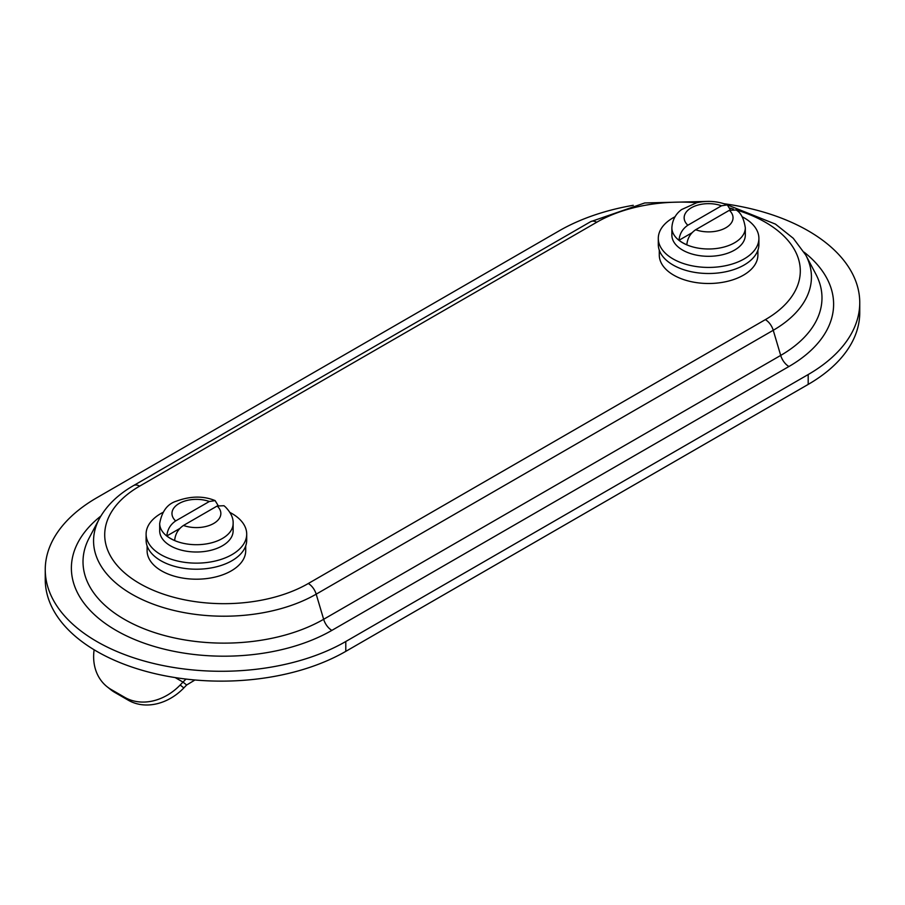 <?xml version="1.0" encoding="UTF-8"?>
<svg xmlns="http://www.w3.org/2000/svg" width="905" height="905" viewBox="0 0 905 905"><rect width="100%" height="100%" fill="white"/><g stroke="black" fill="none" stroke-linecap="round" stroke-linejoin="round"><path stroke-width="1.36" d="M633.262 205.299A176.056 101.643 0 0 0 559.211 230.809L96.812 497.761A176.056 101.643 0 0 0 45.25 569.641A176.056 101.643 0 0 0 153.929 663.546A176.056 101.643 0 0 0 345.789 641.509L808.188 374.546A176.056 101.643 0 0 0 859.75 302.677A176.056 101.643 0 0 0 724.192 203.761M45.25 569.641L45.25 579.494A176.056 101.643 0 0 0 153.929 673.399A176.056 101.643 0 0 0 345.789 651.362L808.188 384.41A176.056 101.643 0 0 0 859.75 312.53L859.75 302.677M691.986 232.777L679.01 240.266C679.598 233.841 682.551 228.829 687.845 225.232L721.523 205.786L727.303 204.892L730.312 209.813M727.315 204.892C717.541 201.125 707.337 200.412 696.68 202.743L681.612 209.553C678.908 211.51 672.494 216.883 671.872 227.789A36.72 21.2 180 0 0 677.426 238.999A36.72 21.2 180 0 0 718.694 248.174A36.72 21.2 180 0 0 745.313 227.789C743.876 218.546 740.822 212.618 736.172 210.017L729.34 210.311L695.662 229.746C690.368 233.343 687.427 238.366 686.838 244.791A36.72 21.2 180 0 1 679.01 240.266M745.313 227.789L745.313 235.108A36.72 21.2 180 0 1 708.592 256.307A36.72 21.2 180 0 1 671.872 235.108L671.872 227.789M742.157 216.759A50.307 29.039 180 0 1 758.899 238.388L758.899 244.463A50.307 29.039 180 0 1 708.592 273.502A50.307 29.039 180 0 1 658.297 244.463L658.297 238.388A50.307 29.039 180 0 1 673.026 217.856A50.307 29.039 180 0 1 675.028 216.759M758.899 238.388A50.307 29.039 180 0 1 708.592 267.428A50.307 29.039 180 0 1 658.297 238.388M659.293 250.244L659.293 255.04A49.3 28.462 0 0 0 689.723 281.331A49.3 28.462 0 0 0 743.446 275.165A49.3 28.462 0 0 0 757.892 255.04L757.892 250.244M194.27 679.938L196.826 680.153M186 679.078L182.991 682.087L186.645 685.006L183.839 687.924A50.307 40.917 128.6 0 1 128.363 700.255L114.845 692.449A50.307 40.917 128.6 0 1 110.693 689.621L107.039 686.691A50.307 40.917 -51.4 0 0 111.191 689.531L124.709 697.336A50.307 40.917 -51.4 0 0 180.186 685.006L183.839 687.924M194.27 680.413L186.645 685.006M175.197 677.596L182.991 682.087L180.186 685.006M94.131 649.779A50.307 40.917 -51.4 0 0 107.039 686.691M215.119 500.601C203.399 495.77 190.491 495.963 176.385 501.155C167.448 503.904 161.882 511.348 159.687 523.497A36.72 21.2 180 0 0 170.445 538.486A36.72 21.2 180 0 0 210.458 543.091A36.72 21.2 180 0 0 233.128 523.497C233.433 518.146 230.899 512.66 225.503 507.038L223.988 505.725L217.155 506.019L183.477 525.454C178.183 529.052 175.242 534.063 174.654 540.5A36.72 21.2 180 0 1 166.825 535.975C167.414 529.549 170.366 524.538 175.661 520.941L209.338 501.494L215.119 500.601L218.116 505.522M179.801 528.486L166.825 535.975M233.128 523.497L233.128 530.805A36.72 21.2 180 0 1 210.458 550.398A36.72 21.2 180 0 1 170.445 545.806A36.72 21.2 180 0 1 159.687 530.805L159.687 523.497M229.972 512.468A50.307 29.039 180 0 1 246.703 534.097L246.703 540.172A50.307 29.039 180 0 1 231.974 560.704A50.307 29.039 180 0 1 177.154 567.005A50.307 29.039 180 0 1 146.101 540.172L146.101 534.097A50.307 29.039 180 0 1 162.843 512.468M246.703 534.097A50.307 29.039 180 0 1 231.974 554.629A50.307 29.039 180 0 1 177.154 560.93A50.307 29.039 180 0 1 146.101 534.097M147.108 545.953L147.108 550.738A49.3 28.462 -0 0 0 196.408 579.2A49.3 28.462 -0 0 0 245.708 550.738L245.708 545.953M696.85 202.709A119.256 68.848 0 0 0 596.7 222.268L139.642 486.143A119.256 68.848 0 0 0 139.642 583.51A119.256 68.848 0 0 0 308.3 583.51L765.359 319.635A119.256 68.848 0 0 0 735.901 209.813M733.367 209.078A119.256 68.848 0 0 0 730.007 208.173M808.188 374.546L808.188 384.41M345.789 641.509L345.789 651.362M100.862 516.054A152.583 88.09 0 0 0 124.664 634.982A152.583 88.09 0 0 0 331.864 630.389L788.922 366.514A152.583 88.09 0 0 0 804.138 252.178M765.359 319.635A12.07 6.969 -120 0 1 773.243 330.28L780.698 355.416A140.965 81.382 180 0 0 815.835 274.091L805.744 255.04A130.411 75.296 180 0 1 773.243 330.28L316.184 594.166L323.651 619.292A140.965 81.382 180 0 1 151.384 631.509A140.965 81.382 180 0 1 89.165 537.966L99.256 518.916A130.411 75.296 180 0 0 156.814 605.456A130.411 75.296 180 0 0 316.184 594.166A12.07 6.969 -120 0 0 308.3 583.51M331.864 630.389A12.579 7.263 60 0 1 323.651 619.292L780.698 355.416A12.579 7.263 60 0 0 788.922 366.514M596.7 222.268A12.07 6.969 -120 0 0 590.66 221.668L644.745 202.958L706.907 201.43M139.642 486.143A12.07 6.969 -120 0 0 133.612 485.544C117.933 494.549 106.485 505.669 99.256 518.916M729.34 210.311A24.446 14.118 180 0 1 725.878 227.755A24.446 14.118 180 0 1 695.662 229.746M687.845 225.232A24.446 14.118 180 0 1 691.307 207.788A24.446 14.118 180 0 1 721.523 205.786M124.709 697.336L128.363 700.255M114.845 692.449L111.191 689.531M175.661 520.941A24.446 14.118 180 0 1 179.122 503.497A24.446 14.118 180 0 1 209.338 501.494M217.155 506.019A24.446 14.118 180 0 1 213.693 523.463A24.446 14.118 180 0 1 183.477 525.454M727.575 205.005L775.449 224.112L793.266 238.275L805.744 255.04M590.66 221.668L133.612 485.544"/></g></svg>
